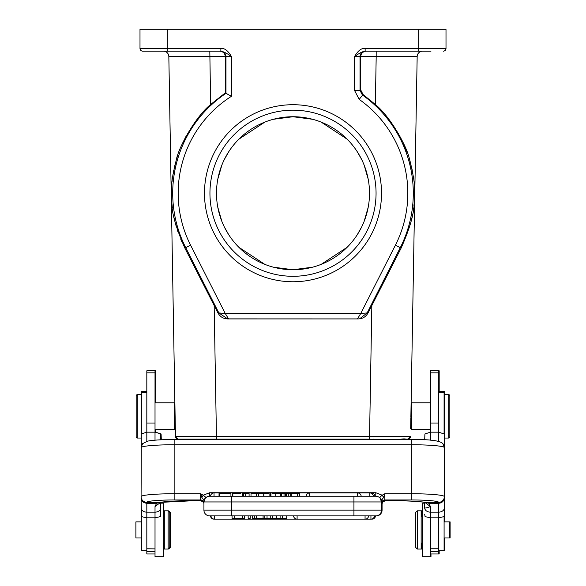 <?xml version="1.0" encoding="UTF-8"?>
<svg xmlns="http://www.w3.org/2000/svg" width="586" height="586" viewBox="0 0 586 586"><rect width="100%" height="100%" fill="white"/><g stroke="black" fill="none" stroke-linecap="round" stroke-linejoin="round"><path stroke-width="0.88" d="M439.178 553.968L439.178 550.276L444.642 550.276L444.642 537.985M439.178 391.595L439.178 370.791L430.981 370.799M444.913 438.042L444.54 516.632M382.072 503.689L382.072 503.894A3.282 3.267 0 0 1 382.109 503.396M385.244 500.693L382.541 502.224L382.072 503.894L382.548 502.224L384.973 500.693M371.414 519.137L371.414 519.152A3.553 3.553 0 0 0 374.959 515.892L376.337 515.892A5.735 5.735 0 0 0 382.072 510.15A5.735 5.735 0 0 1 376.337 515.892A5.735 5.735 0 0 0 382.072 510.15L382.072 503.894L381.596 503.235M203.928 501.433L203.928 510.15A5.735 5.735 0 0 0 209.663 515.892L210.213 515.892M161.304 439.786L161.084 433.962L155.568 432.168L155.568 429.575L174.423 429.575L174.423 402.802L174.884 403.263M161.304 503.147L161.304 502.253M160.762 502.334L160.388 516.632L155.019 517.819L146.822 517.819L141.46 516.632L141.087 497.668C141.424 501.089 143.336 502.964 146.822 503.293L146.822 502.495A5.735 5.713 0 0 1 141.087 496.782L141.314 433.962L146.822 432.168L155.019 432.168L161.084 433.962M155.019 402.802L174.423 402.802L155.568 402.802L155.568 370.791L147.372 370.799M163.765 516.808L163.765 503.147M175.185 420.265L175.331 428.571M163.369 51.158A5.464 5.464 0 0 1 168.834 56.527A5.464 5.464 0 0 0 163.369 51.158A5.464 5.464 0 0 1 168.834 56.527L175.463 436.453L216.446 436.453L214.161 305.489L217.933 312.931C220.058 316.762 223.303 318.755 227.676 318.916L358.324 318.916C362.697 318.755 365.942 316.762 368.067 312.931L401.124 248.098L400.275 247.666L367.158 312.931L360.771 313.451L357.416 318.916L227.683 318.879M175.038 411.987L174.892 403.351M174.899 403.82L174.906 404.552M174.95 407.08L175.016 410.515M175.185 420.448L175.331 428.622M186.092 136.172L182.62 143.123M177.631 155.722L176.283 160.037M175.265 163.714L174.093 168.665M173.734 170.423L173.361 172.372M173.009 174.372L172.753 176.005M172.584 177.148L172.343 178.979M172.181 180.341L172.028 181.719M171.42 191.9L171.405 193.175M171.786 202.485L172.328 207.686M173.976 217.45L174.335 219.091M174.818 221.149L175.251 222.885M175.741 224.709L176.364 226.877M177.228 229.683L177.858 231.573M180.854 239.476L182.385 242.963M200.485 278.592L199.43 276.526M385.192 114.753L389.624 120.247M403.205 142.742L407.475 153.122M409.651 159.81L410.552 163.033M411.028 164.886L411.13 165.281M411.848 168.394L412.273 170.438M412.625 172.277L412.91 173.932M413.196 175.697L413.423 177.214M414.236 184.656L414.28 185.227M414.529 197.262L414.441 199.255M414.112 203.664L413.936 205.459M413.533 208.748L413.306 210.345M412.705 213.978L412.266 216.285M412.009 217.509L411.54 219.633M410.881 222.35L410.654 223.229M410.867 417.291L417.166 56.527L411.116 403.263L411.577 402.802L411.577 429.575L430.432 429.575L411.577 429.575L410.683 428.674L410.815 420.294M411.101 403.842L410.962 411.797M410.676 428.388L410.859 417.957M411.094 404.296L411.079 405.007M411.086 404.604L411.057 406.45M411.006 409.533L410.984 410.64M410.976 411.152L410.984 410.515M410.669 428.63L410.815 420.426M410.852 418.17L410.676 428.278M411.108 403.329L410.962 411.958M410.537 436.453A2.732 2.732 -86.3 0 1 407.805 439.141L403.761 439.141L408.024 439.126L410.537 436.453C406.435 441.859 409.233 437.947 401.058 439.141L407.805 439.141A2.732 2.732 -86.9 0 0 410.537 436.453L369.554 436.453L371.839 305.489M401.124 248.098C418.177 209.349 413.225 202.185 414.544 190.413C414.932 184.4 413.233 173.969 409.446 159.099C407.138 146.742 390.357 116.621 375.348 104.506L376.19 56.527L417.166 56.527A5.464 5.464 0 0 1 422.631 51.158A5.464 5.464 0 0 0 417.166 56.527A5.464 5.464 0 0 1 422.631 51.158M227.676 318.916L228.584 318.916L227.646 318.879L218.842 312.931L225.229 313.451L190.596 245.19L185.725 247.666A120.291 120.291 0 0 1 225.984 93.335L225.229 92.932L210.652 104.506C195.578 116.504 178.254 147.914 176.232 160.212C172.804 173.896 171.222 183.74 171.471 189.747C172.767 202.617 167.743 208.821 184.876 248.098L214.161 305.489M168.834 56.527L225.236 56.578C225.075 53.429 223.281 51.627 219.845 51.158L202.141 51.158L209.81 51.158L210.652 104.506M366.155 51.158C362.705 51.671 360.91 53.473 360.764 56.578L376.19 56.527L376.19 51.158L365.129 51.158L430.981 51.158M167.318 29.3L167.318 48.426L220.863 48.426C224.621 48.023 228.144 50.755 231.448 56.622C227.28 53.502 223.757 51.678 220.863 51.158L142.728 51.158A2.732 2.732 0 0 1 139.995 48.426L139.995 29.3L446.005 29.3L446.005 48.426A2.732 2.732 0 0 1 443.272 51.158M365.481 51.158A5.464 5.464 -90 0 0 360.016 56.622L354.552 56.622C357.921 50.704 361.452 47.971 365.137 48.426L446.005 48.426M375.348 104.506L363.071 94.529L359.181 99.393L354.552 90.464L354.552 56.622C359.101 53.253 362.624 51.436 365.137 51.158L365.137 48.426M364.58 51.18L365.129 51.158L364.58 51.187M359.181 99.393A114.834 114.834 0 0 1 395.404 245.19L400.275 247.666A120.291 120.291 0 0 0 362.331 94.932L360.016 90.464L360.016 56.622L360.764 56.578L360.771 90.039L360.016 90.464L354.552 90.464M363.071 94.529L360.771 90.039M293 281.763A88.523 88.523 0 0 1 204.477 193.234A88.523 88.523 0 0 1 293 104.711A88.523 88.523 0 0 1 381.523 193.234A88.523 88.523 0 0 1 293 281.763M155.019 51.158L185.073 51.158L155.019 51.158M221.42 51.187L220.519 51.158A5.464 5.464 90 0 1 225.984 56.622L225.236 56.578L225.229 92.932M185.073 51.158L209.773 51.158M231.448 96.294L231.448 56.622L225.984 56.622L225.984 93.335L231.448 96.294A114.834 114.834 0 0 0 190.596 245.19M395.404 245.19L360.771 313.451L225.229 313.451L228.584 318.916M357.416 318.916L358.324 318.916M359.833 318.645L367.158 312.931L368.067 312.931M293 276.299A83.058 83.058 0 0 1 209.942 193.234A83.058 83.058 0 0 1 293 110.175A83.058 83.058 0 0 1 376.058 193.234A83.058 83.058 0 0 1 293 276.299M312.587 267.187L293 269.736A76.502 76.502 0 0 0 369.502 193.234A76.502 76.502 0 0 0 293 116.731A76.502 76.502 0 0 0 216.498 193.234A76.502 76.502 0 0 0 293 269.736L273.413 267.187M273.413 119.28L293 116.731L312.587 119.28M321.157 122.1L347.095 139.138M357.035 151.371L361.613 159.399M364.133 165.076L368.228 179.316M368.228 207.158L364.133 221.398M361.613 227.075L357.035 235.096M347.095 247.329L321.157 264.367M264.843 264.367L238.905 247.329M228.965 235.096L224.387 227.075M221.867 221.398L217.772 207.158M217.772 179.316L221.867 165.076M224.387 159.399L228.965 151.371M238.905 139.138L264.843 122.1M403.761 439.141L403.754 439.515M207.393 439.141L216.446 439.141L213.78 439.141L216.446 439.141L216.446 436.453L369.554 436.453L369.554 439.141L178.203 439.141L175.463 436.453A2.732 2.732 86.7 0 0 178.195 439.141L216.446 439.141M182.246 439.515L182.239 439.141M422.784 503.147L424.696 503.147L422.235 503.147L422.235 556.7L430.432 556.7L430.432 548.774L438.628 548.76L438.628 517.819L430.432 517.819L430.432 548.774M430.981 556.7L430.981 553.968M417.862 549.053L421.686 549.053L421.686 543.039M421.686 516.808L421.686 510.802L417.862 510.802L417.862 511.197M444.642 521.862L444.642 438.042M444.642 394.327L444.642 391.595M450.107 537.985L450.107 521.862M444.364 394.327L444.364 438.042L448.737 438.042L448.737 394.327L444.364 394.327M448.737 438.042L449.828 436.951L449.828 395.425L448.737 394.327M438.628 441.317L438.628 370.791L430.432 370.791L430.432 432.168L438.628 432.168L444.144 433.962L444.364 436.16L444.364 514.208L443.99 516.632L438.628 517.819L438.628 512.149A5.735 4.27 0 0 0 444.364 507.879M430.432 553.968L438.628 553.968L438.628 548.76M430.432 440.174L430.432 432.168L424.916 433.962L424.696 439.815M424.696 514.208L425.07 516.632L430.432 517.819L430.432 512.149A5.735 4.27 180 0 1 424.696 507.879L424.696 502.334M424.777 502.349L430.432 506.553L430.432 512.149L438.628 512.149L438.628 503.308C442.115 502.971 444.027 501.096 444.364 497.675M424.696 507.879C425.084 508.274 426.996 507.828 430.432 506.553L428.82 503.257L438.628 503.301L438.628 502.495A5.735 5.713 0 0 0 444.364 496.782M425.78 502.524L428.82 503.257L427.238 502.678A38.251 3.333 180 0 0 392.18 500.671L384.79 500.671L382.006 502.224L381.567 503.396M384.592 500.678L392.18 500.693C408.296 500.781 419.605 501.411 426.117 502.583A5.735 5.237 -78.7 0 0 427.238 502.678L438.628 502.341A5.735 5.713 180 0 0 444.364 496.628A33.058 2.879 0 0 0 411.306 493.742L411.306 444.752L174.145 444.752L174.145 499.961L200.646 499.961L200.646 493.742L201.848 497.433L203.247 495.199L200.646 493.742L174.145 493.742A33.058 2.879 0 0 0 141.087 496.628A5.735 5.713 180 0 0 146.822 502.341L158.213 502.678L156.601 503.271L146.822 503.293L146.822 553.968L155.019 553.968M384.804 500.627L381.999 502.224L381.523 503.894A3.282 3.267 180 0 1 384.804 500.627L384.804 499.961A3.282 3.267 0 0 0 381.523 503.228M381.523 501.645L381.545 500.173L383.603 497.433L384.804 493.742L382.204 495.199L375.787 492.723L209.663 492.723L203.247 495.199L205.664 497.214L203.906 500.18L201.848 497.433M381.523 510.15L381.523 501.953L231.521 501.953L231.521 510.15L381.523 510.15A5.735 5.735 0 0 1 375.787 515.892L374.959 515.892M231.521 496.217L231.521 501.953L203.928 501.953A5.735 5.735 0 0 1 209.663 496.217L375.787 496.217L353.929 496.217L353.929 515.892L209.663 515.892A5.735 5.735 0 0 1 203.928 510.15L231.521 510.15L231.521 515.892L214.513 515.892L214.513 519.167L370.938 519.167L370.938 515.892L368.609 515.892L371.414 515.892M243.161 496.217L243.161 493.595L242.648 493.595L242.648 496.217L270.966 496.217L270.966 493.595L270.307 493.595L270.307 496.217M306.493 496.217L357.636 496.217L306.493 496.217M361.181 496.217L369.795 496.217L361.181 496.217A3.553 3.553 0 0 0 357.636 492.936L357.636 496.217L358.91 496.217M359.401 496.217L361.013 496.217M373.267 496.217L370.345 496.217M371.07 496.217L373.172 496.217M371.414 493.331L371.414 492.936L214.036 492.936A3.553 3.553 0 0 0 210.499 496.217L230.811 496.217L219.025 496.217L219.025 493.595L230.811 493.595L219.025 493.595M214.036 492.936L214.036 496.217L212.747 496.217L219.025 496.21M306.126 496.21L299.724 496.21M281.463 496.21L280.753 496.21M270.307 496.21L269.091 496.21M251.013 496.21L249.094 496.21M243.593 496.21L243.161 496.21M232.437 496.21L230.928 496.21M374.959 496.217L373.341 496.217L374.959 496.217A3.553 3.553 0 0 0 371.414 492.936M230.928 493.595L230.928 496.217L240.721 496.217M272.512 496.217L306.126 496.217A3.553 3.553 0 0 1 309.664 492.936L309.664 496.217M204.214 500.173L204.529 499.397M205.276 498.261L206.301 497.309M207.905 496.496L208.931 496.261M203.891 503.396L203.928 503.894A3.282 3.267 0 0 0 200.646 500.627L200.646 499.961A3.282 3.267 0 0 1 203.928 503.228L203.928 501.682M200.859 500.678L203.459 502.224L200.646 500.627M200.756 500.693L193.27 500.671A38.251 3.333 180 0 0 158.213 502.678A5.735 5.237 78.7 0 0 159.341 502.583C165.853 501.411 177.162 500.781 193.27 500.693L200.756 500.693M203.906 500.18L203.928 501.953L205.664 497.214M205.334 497.734L203.928 500.29M383.603 497.433L382.204 495.199L379.787 497.206L381.523 501.953A5.735 5.735 0 0 0 375.787 496.217L375.787 492.723M377.142 496.379L377.552 496.496M380.424 498.576L381.237 500.166M380.116 497.734L381.523 500.298L381.523 501.953A5.735 5.735 0 0 0 375.787 496.217M379.787 497.206L381.545 500.173M141.087 447.609L141.182 447.411A5.735 5.699 41.2 0 1 142.588 443.675L141.087 447.609M159.678 502.524L156.601 503.271L155.019 506.553L160.667 502.349M160.762 439.815L160.535 433.962M155.019 440.174L155.019 370.791L146.822 370.791L146.822 441.317M155.019 548.76L155.019 517.819L155.019 548.892L146.822 548.774M155.019 548.892L155.019 556.7L163.216 556.7L163.216 503.147L160.762 503.147M168.138 510.802L164.314 510.802L164.314 549.053L168.138 549.053L168.138 510.802L169.779 512.435L169.779 547.412L168.138 549.053M146.822 391.595L141.358 391.595L141.358 433.896M141.358 516.295L141.358 550.276L146.822 550.276L141.907 550.276M141.358 521.862L135.893 521.862L135.893 537.985L141.358 537.985M137.263 438.042L136.172 436.951L136.172 395.425L137.263 394.327L137.263 438.042L141.087 438.042M442.862 443.661L444.269 447.411A5.735 5.699 -41.2 0 0 442.87 443.675C440.24 440.687 429.721 439.302 411.306 439.515L411.306 439.537M297.102 515.892L297.102 519.167L365.063 519.167L365.063 515.892L353.929 515.892L375.787 515.892M365.063 515.892L368.609 515.892A3.553 3.553 0 0 1 365.063 519.167M242.501 515.892L242.501 518.346L234.217 518.346L234.217 515.892M242.501 518.346L244.501 518.346L244.501 515.892M232.071 515.892L232.071 518.346L234.217 518.346M267.033 515.892L267.033 518.346L264.821 518.346L264.821 515.892M264.821 518.346L263.085 518.346L263.085 515.892M263.085 518.346L256.492 518.346L256.492 515.892M256.492 518.346L254.646 518.346L254.646 515.892M254.646 518.346L252.273 518.346L252.273 515.892M248.156 515.892L248.156 518.346L250.251 518.346L250.251 515.892M280.108 515.892L280.108 518.346L286.715 518.346L286.715 515.892M267.033 518.346L280.108 518.346M276.438 518.346L276.438 515.892M272.768 518.346L272.768 515.892M270.754 518.346L270.754 515.892M282.533 518.346L282.533 515.892M258.565 496.217L258.565 493.595L263.707 493.595L263.707 496.217M256.485 496.217L256.485 493.595L251.013 493.595L251.013 496.217M256.485 493.595L258.565 493.595M299.724 496.217L299.724 493.595L297.666 493.595L297.666 496.217M297.666 493.595L291.242 493.595L291.242 496.217M281.463 496.217L281.463 493.595L290.949 493.595L290.949 496.217M281.705 493.595L281.705 496.217M284.027 493.595L284.027 496.217M285.675 493.595L285.675 496.217M286.254 493.595L286.254 496.217M288.283 493.595L288.283 496.217M290.693 493.595L290.693 496.217M245.219 496.217L245.219 493.595L249.094 493.595L249.094 496.217M245.219 493.595L243.593 493.595L243.593 496.217M240.721 493.595L232.437 493.595L232.437 496.217M232.832 496.217L232.832 493.595M280.753 496.217L280.753 493.595L272.512 493.595M219.245 493.595L219.245 496.217M269.091 496.217L269.091 493.595L263.846 493.595L263.846 496.217M438.628 550.276L444.093 550.276L444.093 516.295M444.093 433.896L444.093 391.595L438.628 391.595M444.093 537.985L449.557 537.985L449.557 521.862L444.093 521.862M421.144 549.053L421.144 510.802L417.32 510.802L417.32 549.053L421.144 549.053M417.32 510.802L415.679 512.435L415.679 547.412L417.32 549.053M155.568 556.7L163.765 556.7L163.765 543.039M168.68 511.344L168.68 510.802L170.321 512.435L170.321 547.412L168.68 549.053L168.68 548.503M444.269 447.411A33.058 2.879 180 0 0 411.306 444.752L411.306 439.515L424.696 439.786M418.682 51.158L418.682 29.3M142.728 51.158A2.732 2.732 0 0 1 139.995 48.426L167.318 48.426L167.318 51.158M220.863 51.158L220.863 48.426M217.933 312.931L218.842 312.931L185.725 247.666L184.876 248.098M373.326 439.515L373.326 439.141M212.674 439.141L212.674 439.515M430.432 551.455L438.628 551.455M411.306 499.961L411.306 493.742L384.804 493.742L384.804 499.961L411.306 499.961A27.322 2.381 0 0 1 438.628 502.341M203.928 501.953A5.735 5.735 0 0 1 209.663 496.217L209.663 492.723M146.822 502.341A27.322 2.381 0 0 1 174.145 499.961M174.145 439.537L174.145 444.752A33.058 2.879 180 0 0 141.182 447.411M160.762 507.879A5.735 4.27 180 0 1 155.019 512.149L155.019 506.553M141.087 507.879A5.735 4.27 0 0 0 146.822 512.149L155.019 512.149L155.019 517.819M146.822 372.872L155.019 372.872M146.822 423.033L155.019 423.033M146.822 551.455L155.019 551.455M141.358 392.312L146.822 392.312M146.822 550.166L141.358 550.166M209.663 515.892A5.735 5.735 0 0 1 203.928 510.15M210.499 515.892A3.553 3.553 0 0 0 214.036 519.167L214.036 519.137M276.797 518.346L276.797 515.892M369.795 496.217L369.795 492.936L309.664 492.936M275.72 493.595L275.72 496.217M430.432 423.033L438.628 423.033M430.432 372.872L438.628 372.872M438.628 550.166L444.093 550.166M438.628 392.312L444.093 392.312M371.964 519.167A3.553 3.553 0 0 0 375.501 515.892A3.553 3.553 0 0 1 371.964 519.167L371.964 519.123M430.432 402.802L411.577 402.802L430.432 402.802M163.216 543.039L164.314 543.039M163.216 516.808L164.314 516.808M155.019 429.575L174.423 429.575L175.317 428.674M137.263 394.327L141.358 394.327M411.306 439.515L174.145 439.515C162.197 439.537 153.393 440.064 147.731 441.104L142.588 443.675M210.975 515.892A3.553 3.553 0 0 0 214.513 519.167M370.938 519.167A3.553 3.553 0 0 0 374.483 515.892M293.557 515.892A3.553 3.553 0 0 0 297.102 519.167M373.341 496.217A3.553 3.553 0 0 0 369.795 492.936M422.235 543.039L421.144 543.039M422.235 516.808L421.144 516.808M193.82 500.693L161.304 502.334"/></g></svg>
